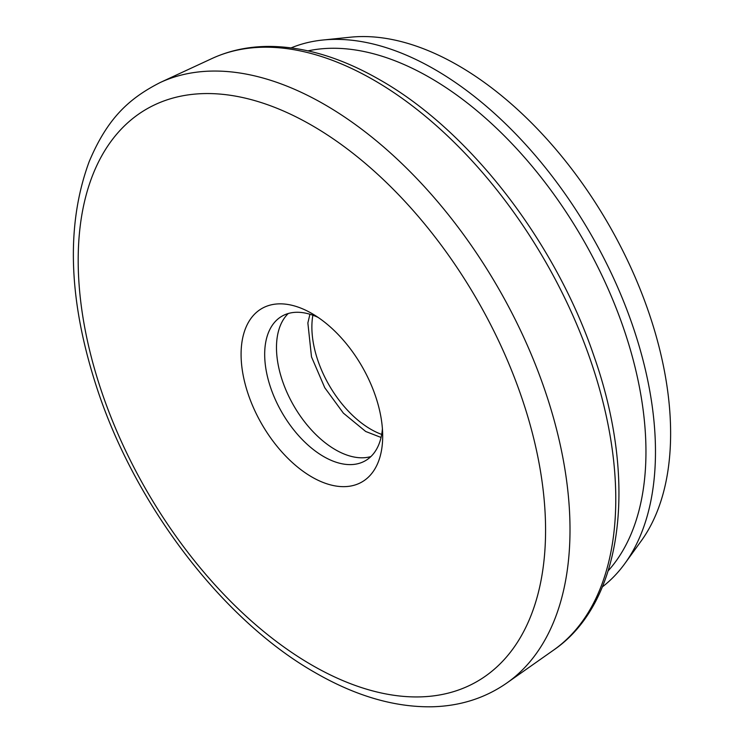 <?xml version="1.0" encoding="UTF-8"?>
<svg xmlns="http://www.w3.org/2000/svg" width="744" height="744" viewBox="0 0 744 744"><rect width="100%" height="100%" fill="white"/><g stroke="black" fill="none" stroke-linecap="round" stroke-linejoin="round"><path stroke-width="1.12" d="M311.885 477.006A100.133 57.809 60 0 1 241.084 354.377A100.133 57.809 60 0 1 311.885 313.494L311.885 313.494A100.133 57.809 60 0 1 382.686 436.133A100.133 57.809 60 0 1 311.885 477.006M318.051 317.372A83.44 48.174 -120 0 0 281.967 316.181A83.44 48.174 -120 0 0 269.17 383.039A83.44 48.174 -120 0 0 323.687 456.574A83.44 48.174 -120 0 0 365.406 460.703A83.44 48.174 -120 0 0 382.416 428.851M608.201 570.788A305.393 176.319 -120 0 0 621.026 321.027A305.393 176.319 -120 0 0 430.004 77.701A305.393 176.319 -120 0 0 308.025 50.862M291.155 47.867A312.136 180.206 60 0 1 322.757 40.036A312.136 180.206 60 0 1 434.766 69.452A312.136 180.206 60 0 1 626.383 308.462A312.136 180.206 60 0 1 624.941 563.441A312.136 180.206 60 0 1 602.361 586.895M370.884 456.574A83.44 48.174 60 0 1 335.479 449.757A83.44 48.174 60 0 1 282.711 381.626A83.44 48.174 60 0 1 288.281 313.494M322.757 40.036L350.415 37.2A300.39 173.436 60 0 1 458.211 65.5A300.39 173.436 60 0 1 642.621 295.526A300.39 173.436 60 0 1 641.235 540.916L624.941 563.441M381.691 434.403A83.44 48.174 60 0 1 370.884 429.316A83.44 48.174 60 0 1 312.88 315.224M212.021 58.506C229.301 50.555 248.124 46.519 268.491 46.416C304.184 46.481 341.319 57.641 379.924 79.878C469.464 130.581 555.201 241.558 593.945 356.023C637.924 480.615 623.509 602.361 553.582 650.107A342.017 197.467 -120 0 0 594.893 373.479A342.017 197.467 -120 0 0 373.934 80.166A342.017 197.467 -120 0 0 212.021 58.506L160.211 82.519A347.141 200.424 60 0 1 324.542 104.504A347.141 200.424 60 0 1 548.812 402.197A347.141 200.424 60 0 1 506.878 682.973C484.902 698.281 459.699 706.223 431.269 706.8C394.05 707.2 355.409 695.854 315.335 672.743C224.307 621.166 137.519 508.598 98.413 392.516C68.448 303.134 65.37 226.176 89.168 161.662C107.471 118.129 129.028 98.45 160.211 82.519M311.885 665.099A330.494 190.817 -120 0 0 545.575 530.174A330.494 190.817 -120 0 0 311.885 125.401A330.494 190.817 -120 0 0 78.185 260.326A330.494 190.817 -120 0 0 311.885 665.099M553.582 650.107L506.878 682.973M381.058 437.453L365.704 431.483L343.375 413.134L324.765 387.736L311.504 356.888L307.867 322.961L309.932 314.247"/></g></svg>
